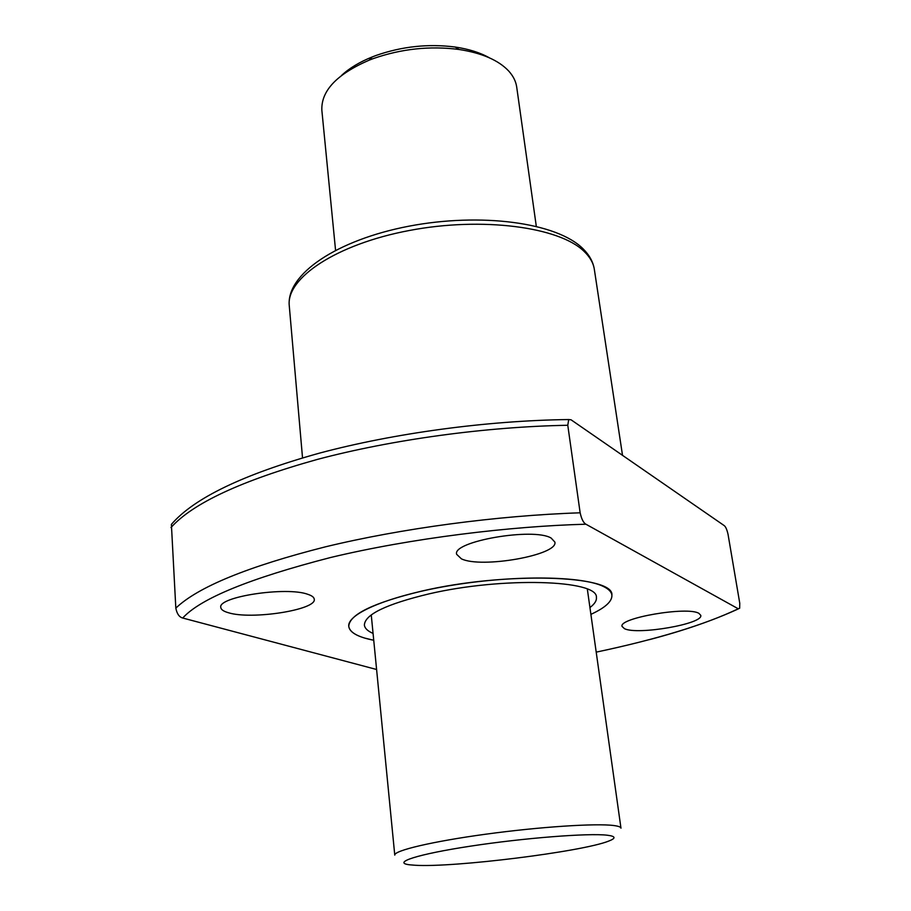 <?xml version="1.0" encoding="UTF-8"?>
<svg xmlns="http://www.w3.org/2000/svg" width="911" height="911" viewBox="0 0 911 911"><rect width="100%" height="100%" fill="white"/><g stroke="black" fill="none" stroke-linecap="round" stroke-linejoin="round"><path stroke-width="1.37" d="M373.738 640.262C358.069 637.165 349.756 632.553 348.776 626.404C349.141 614.549 373.385 602.809 421.508 591.159C505.206 571.436 614.265 575.137 611.885 595.031C612.386 601.226 605.394 607.683 590.886 614.367C605.394 607.683 612.386 601.226 611.885 595.031C611.429 591.843 608.594 588.984 603.389 586.468C582.55 576.059 516.662 574.909 453.974 584.964C391.172 594.94 346.863 613.399 348.776 626.404C349.414 631.221 354.789 635.126 364.912 638.133L373.738 640.262M373.066 633.418C367.657 631.072 364.764 628.294 364.389 625.071C364.776 614.538 386.287 604.152 428.91 593.904C502.473 576.663 598.345 579.817 596.398 597.411C596.796 600.634 594.632 604.016 589.929 607.557M536.294 226.27L516.708 87.069C515.899 81.352 513.2 75.977 508.634 70.956C498.476 60.183 481.919 53.02 458.985 49.467C429.992 45.744 401.466 48.773 373.385 58.555L369.114 60.183C336.751 74.235 320.991 90.941 321.856 110.311L335.555 250.206M371.255 614.914L394.77 855.133C393.78 850.612 432.554 841.411 486.292 834.123C539.95 826.801 596.124 823.168 613.843 825.537C618.421 826.129 620.801 827.006 620.972 828.167L587.344 589.144M489.355 57.803C480.165 52.633 468.789 49.046 455.215 47.042C428.443 43.591 402.081 46.393 376.152 55.434L372.2 56.949C359.481 62.085 349.266 68.245 341.557 75.431M607.261 835.216C615.779 836.252 616.223 838.234 608.594 841.126C582.129 851.751 453.519 867.739 415.177 865.256L409.859 864.824C391.377 862.774 417.101 854.267 470.657 846.137C523.996 837.983 588.631 832.939 607.261 835.216M228.365 612.716C223.537 611.338 221.009 609.584 220.792 607.455C217.353 596.819 286.714 586.285 307.872 594.336C311.938 595.669 314.056 597.297 314.249 599.199C316.948 609.835 251.379 620.061 228.365 612.716M461.387 558.83L456.639 554.298C451.947 541.419 533.573 527.23 551.155 538.071L554.867 542.068C558.5 555.072 481.304 568.715 461.387 558.83M624.445 628.67L622.076 626.449C618.262 618.045 687.6 606.122 698.919 613.365L700.753 615.324C703.747 623.853 637.347 635.343 624.445 628.67M170.995 527.56C192.597 503.362 241.392 480.644 317.392 459.406C391.958 439.603 485.984 426.712 567.781 425.266L580.148 512.802C581.548 519.088 583.473 522.891 585.91 524.212L738.252 608.787L739.664 608.252L739.766 603.276L728.026 534.245C726.921 529.462 725.623 526.569 724.143 525.556L571.049 419.789L568.703 419.55C487.465 420.529 393.848 433.203 319.26 453.188C243.226 474.415 193.929 498.146 171.393 524.383L175.823 608.127C176.939 613.82 179.239 617.111 182.724 618.022L376.596 669.494M567.781 425.266L568.703 419.55M585.91 524.212C510.433 526.205 411.157 538.185 330.67 557.486C249.705 578.371 200.397 598.55 182.724 618.022M596.204 652.139C657.218 639.226 704.579 624.775 738.252 608.787M584.099 251.402C559.4 226.964 482.215 216.533 409.244 230.506C336.159 244.273 285.963 278.231 289.265 305.754C286.191 274.04 337.002 239.992 408.732 226.224C480.632 212.422 556.815 222.364 583.142 248.874C589.463 255.171 593.198 261.992 594.336 269.371C593.38 263.006 589.964 257.016 584.099 251.402M175.823 608.127C197.96 586.98 247.781 566.562 325.273 546.873C401.307 528.437 497.099 515.569 580.148 512.802M372.2 56.949L369.114 60.183M455.215 47.042L458.985 49.467M594.336 269.371L622.52 455.352M289.265 305.754L302.532 457.891M738.388 608.855C713.712 620.266 684.002 630.549 649.258 639.681"/></g></svg>

